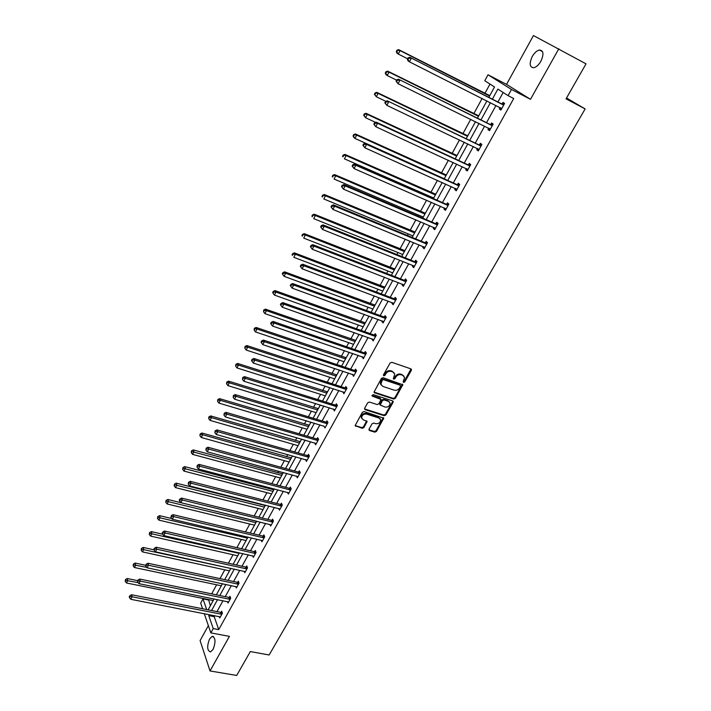 <?xml version="1.0" encoding="UTF-8"?>
<svg xmlns="http://www.w3.org/2000/svg" width="711" height="711" viewBox="0 0 711 711"><rect width="100%" height="100%" fill="white"/><g stroke="black" fill="none" stroke-linecap="round" stroke-linejoin="round"><path stroke-width="1.07" d="M403.564 382.456L404.737 381.94L411.367 370.342L410.94 368.885L391.805 362.29L390.099 363.028L383.478 374.795L383.798 375.817L384.98 375.301L385.842 373.782C387.255 371.711 389.059 370.92 391.254 371.418L392.863 371.96L394.765 374.093L393.316 378.687L393.734 379.15L394.916 378.634L395.769 377.132C397.182 375.07 398.978 374.288 401.155 374.777L402.737 375.31L404.603 377.399L403.27 381.452L403.564 382.456M403.146 381.825L404.248 381.292L411.029 368.911L411.518 369.524M383.362 375.177L384.509 374.653L385.362 373.133L385.842 373.782M393.307 378.519L395.28 376.483L395.769 377.132M209.576 638.949L212.198 636.354C215.584 637.634 215.877 641.971 213.096 649.365L210.492 651.934C207.105 650.636 206.803 646.308 209.576 638.949M532.246 56.516C534.441 52.774 536.849 50.605 539.462 50.01C543.568 50.481 544.031 54.24 540.858 61.288C538.654 65.012 536.263 67.172 533.685 67.749C529.571 67.269 529.091 63.528 532.246 56.516M208.359 625.618L200.102 640.602L210.029 670.953L236.683 675.45L250.325 651.569L269.14 654.982L585.135 108.925L566.045 98.838L586.033 63.848L533.446 35.55L506.534 84.387L488.013 74.779L511.493 89.479L508.081 95.638L497.878 89.115L492.368 99.14M369.045 429.142L369.498 430.528L374.821 432.155L376.475 431.417L383.744 418.201L364.05 411.545L362.37 412.282L355.109 425.631L362.237 428.306L363.908 427.569L367.089 421.481L363.259 419.81L361.623 417.988C361.89 415.18 363.517 413.873 366.494 414.078L379.07 418.024L380.661 419.774C380.412 422.583 378.803 423.889 375.835 423.703L373.746 423.063L372.084 423.792L369.045 429.142M506.534 84.387L530.495 99.309L558.828 48.766M530.495 99.309L511.493 89.479M214.74 615.69L214.207 616.668L218.739 629.599L513.715 98.527L508.081 95.638M218.739 629.599L213.238 628.56L210.847 632.897L204.27 613.646M210.029 670.953L229.422 636.363L210.847 632.897M393.725 399.049L395.387 398.311L402.826 384.767L383.113 377.71L381.416 378.456L373.995 392.134L374.599 392.819L393.725 399.049L393.245 398.382L394.907 397.653L402.346 384.162M393.085 402.346L385.877 414.957L384.216 415.686L365.107 409.66L364.645 408.247L367.72 402.79L369.4 402.053L377.194 404.541L378.874 403.804L381.069 399.44L372.351 396.143L371.924 395.663L373.204 394.623L392.65 400.924L393.085 402.346L392.614 401.679L385.415 414.282L385.877 414.957M585.135 108.925L566.525 97.985M273.753 489.826L274.259 488.901M291.937 456.844L291.243 457.884M289.11 462.008L201.249 437.487L199.907 435.719L200.173 433.923L199.907 435.719M309.836 424.174L309.125 425.24M328.135 390.774L327.398 391.877M346.835 356.62L346.088 357.757M343.813 362.148L343.937 361.677M365.969 321.692L365.196 322.865M362.877 327.344L363.072 326.749M385.54 285.964L384.749 287.164M382.376 291.75L382.642 291.012M405.563 249.401L404.755 250.645M402.328 255.32L402.675 254.449M426.067 211.985L425.231 213.256M422.752 218.037L423.169 217.024M447.05 173.671L446.197 174.986M468.54 134.432L467.669 135.783M490.563 94.243L489.657 95.629M489.986 84.067L484.875 93.425M482.111 98.482L473.81 113.68M470.726 119.341L462.888 133.704M459.484 139.934L452.089 153.478M448.383 160.277L441.424 173.022M437.416 180.363L430.884 192.326M428.92 195.916L428.6 196.503M426.582 200.209L420.468 211.407M418.486 215.024L417.908 216.082M415.873 219.815L410.167 230.266M408.185 233.91L407.35 235.43M405.306 239.18L399.991 248.903M397.991 252.565L396.916 254.538M394.854 258.315L389.939 267.327M387.922 271.015L386.606 273.424M384.535 277.219L379.994 285.538M377.968 289.244L376.421 292.079M374.333 295.9L370.164 303.535M368.129 307.268L366.352 310.52M364.254 314.369L360.45 321.336M358.406 325.078L356.407 328.749M354.291 332.615L350.843 338.925M348.79 342.693L346.568 346.764M344.453 350.647L341.351 356.327M339.28 360.113L336.845 364.565M334.721 368.467L331.957 373.524M329.886 377.328L327.238 382.171M325.096 386.091L322.67 390.535M320.59 394.356L317.746 399.564M315.586 403.51L313.489 407.359M311.391 411.198L308.352 416.77M306.192 420.725L304.406 423.996M302.299 427.844L299.064 433.781M296.896 437.754L295.421 440.447M293.314 444.313L289.884 450.596M287.706 454.587L286.542 456.72M284.418 460.604L280.809 467.225M278.623 471.233L277.752 472.824M275.619 476.717L271.824 483.667M269.638 487.693L269.06 488.75M266.918 492.661L262.954 499.931M260.75 503.966L260.457 504.499M258.315 508.427L254.174 516.017M249.792 524.025L245.482 531.926M241.367 539.462L236.896 547.657M233.03 554.731L228.4 563.228M224.783 569.84L219.992 578.621M216.624 584.789L211.674 593.863M208.545 599.586L210.367 605.754M479.49 114.462L478.601 115.831M457.733 154.171L456.871 155.505M436.492 192.939L435.656 194.236M433.283 198.565L433.603 197.978M415.757 230.808L414.94 232.062M412.478 236.79L412.86 235.848M395.494 267.789L394.694 269.007M392.294 273.637L392.596 272.837M375.701 303.935L374.919 305.117M372.564 309.649L372.804 308.983M356.344 339.254L355.589 340.409M353.287 344.844L353.456 344.311M337.432 373.79L336.694 374.91M318.937 407.563L318.208 408.647M300.842 440.598L300.131 441.655M283.138 472.913L282.454 473.944M488.857 97.354L494.536 86.973L484.778 80.734L488.013 74.779M202.608 608.767L200.68 603.124L202.982 598.884L206.679 609.567M208.341 599.968L202.982 598.884M208.127 609.851L214.118 598.92M216.357 594.823L222.445 583.713M224.685 579.625L230.862 568.338M233.092 564.267L239.376 552.803M241.598 548.741L247.979 537.098M250.192 533.046L256.68 521.216M258.884 517.181L265.47 505.166M267.674 501.139L274.366 488.928M276.561 484.92L283.351 472.513M285.538 468.522L292.443 455.92M294.621 451.938L301.642 439.131M303.81 435.168L310.938 422.156M313.098 418.21L320.341 404.986M322.501 401.057L329.86 387.619M332.001 383.709L339.485 370.049M341.618 366.156L349.217 352.274M351.341 348.408L359.064 334.294M361.179 330.446L369.027 316.102M371.133 312.271L379.114 297.696M381.203 293.883L389.317 279.076M391.388 275.281L399.644 260.226M401.706 256.458L410.087 241.145M412.14 237.403L420.663 221.841M422.698 218.126L431.373 202.297M433.39 198.609L442.206 182.514M444.215 178.852L453.174 162.49M455.164 158.855L464.283 142.218M466.256 138.609L475.526 121.688M477.49 118.106L486.911 100.9M209.301 614.633L208.767 615.61L213.238 628.56M490.43 102.677L481 119.839M479.045 123.412L469.775 140.289M467.794 143.889L458.684 160.49M456.693 164.117L447.726 180.443M445.717 184.096L436.91 200.147M434.883 203.835L426.209 219.619M424.174 223.325L415.651 238.86M413.598 242.593L405.208 257.862M403.146 261.621L394.898 276.65M392.819 280.427L384.704 295.207M382.616 299.011L374.635 313.551M372.528 317.382L364.672 331.69M362.566 335.53L354.833 349.608M352.709 353.474L345.111 367.32M342.978 371.204L335.494 384.838M333.343 388.739L325.985 402.15M323.834 406.07L316.582 419.268M314.422 423.205L307.294 436.19M305.117 440.145L298.105 452.925M295.918 456.897L289.013 469.473M286.826 473.464L280.027 485.844M277.832 489.843L271.14 502.028M268.936 506.045L262.35 518.035M260.137 522.07L253.649 533.872M251.427 537.916L245.046 549.532M242.824 553.593L236.541 565.032M234.31 569.093L228.124 580.363M225.885 584.442L219.797 595.525M217.548 599.613L211.558 610.536M214.207 616.668L208.767 615.61M503.157 92.492L497.94 101.957M495.994 105.486L486.573 122.585M484.609 126.14L475.339 142.955M473.366 146.537L464.247 163.077M462.257 166.694L453.289 182.949M451.289 186.593L442.473 202.591M440.447 206.252L431.773 221.983M429.737 225.68L421.205 241.153M419.161 244.877L410.771 260.093M408.701 263.834L400.453 278.81M398.373 282.578L390.25 297.305M388.162 301.091L380.181 315.586M378.074 319.399L370.218 333.655M368.102 337.485L360.37 351.51M358.246 355.367L350.639 369.169M348.506 373.035L341.022 386.624M338.871 390.508L331.504 403.875M329.353 407.785L322.101 420.939M319.941 424.858L312.804 437.807M310.627 441.744L303.606 454.489M301.428 458.444L294.514 470.984M292.319 474.957L285.52 487.302M283.325 491.283L276.623 503.432M274.419 507.432L267.825 519.394M265.612 523.412L259.124 535.179M256.902 539.205L250.521 550.794M248.29 554.838L241.998 566.24M239.767 570.293L233.581 581.527M231.333 585.588L225.245 596.645M222.996 600.724L216.997 611.602M221.094 612.278L221.681 611.211L222.41 613.229L219.779 617.992L219.272 616.579M229.342 597.347L229.937 596.271L230.693 598.271L228.027 603.079L227.493 601.639M237.687 582.256L238.292 581.171L239.065 583.144L236.372 588.006L235.803 586.531M246.122 567.005L246.726 565.912L247.526 567.858L244.806 572.773L244.193 571.262M254.636 551.594L255.258 550.483L256.076 552.411L253.329 557.38L252.672 555.833M263.257 536.014L263.879 534.885L264.723 536.787L261.941 541.818L261.248 540.236M271.958 520.265L272.589 519.128L273.459 521.003L270.651 526.078L269.904 524.46M280.765 504.339L281.396 503.192L282.294 505.041L279.45 510.178L278.659 508.507M289.661 488.244L290.31 487.079L291.226 488.901L288.355 494.092L287.502 492.385M298.664 471.962L299.313 470.789L300.264 472.584L297.358 477.836L296.443 476.077M307.765 455.502L308.414 454.32L309.392 456.08L306.459 461.395L305.499 459.59M316.964 438.865L317.621 437.665L318.626 439.398L315.657 444.766L314.706 442.935M326.269 422.032L326.936 420.823L327.967 422.53L324.963 427.951L324.02 426.093M335.672 405.012L336.356 403.786L337.414 405.457L334.374 410.949L333.441 409.056M345.19 387.797L345.875 386.553L346.968 388.197L343.893 393.752L342.969 391.823M354.816 370.387L355.509 369.133L356.629 370.742L353.518 376.359L352.603 374.395M364.556 352.78L365.258 351.51L366.405 353.083L363.259 358.762L362.352 356.771M374.404 334.961L375.115 333.672L376.288 335.219L373.106 340.969L372.209 338.934M384.367 316.937L385.086 315.64L386.295 317.142L383.078 322.963L381.878 321.443L382.18 320.892M394.445 298.7L395.174 297.385L396.418 298.86L393.156 304.743L391.93 303.259L392.276 302.637M404.648 280.25L405.386 278.925L406.656 280.356L403.359 286.311L402.097 284.862L402.488 284.169M414.966 261.586L415.713 260.235L417.019 261.639L413.686 267.656L412.389 266.252L412.815 265.479M425.409 242.691L426.165 241.331L427.507 242.691L424.129 248.788L422.805 247.419L423.276 246.566M435.985 223.574L436.741 222.196L438.118 223.512L434.705 229.689L433.337 228.355L433.852 227.422M446.677 204.226L447.45 202.831L448.863 204.11L445.406 210.349L444.002 209.061L444.562 208.047M457.502 184.647L458.284 183.234L459.733 184.469L456.231 190.788L454.8 189.544L455.404 188.442M468.46 164.828L469.251 163.397L470.735 164.579L467.198 170.978L465.723 169.778L466.38 168.596M479.561 144.76L480.36 143.311L481.88 144.457L478.299 150.928L476.788 149.772L477.481 148.501M490.786 124.443L491.594 122.976L493.158 124.078L489.532 130.637L487.977 129.518L488.733 128.158M502.162 103.877L502.979 102.393L504.579 103.442L500.908 110.081L499.318 109.014L500.117 107.565M499.318 109.014L501.024 109.876M487.977 129.518L489.683 130.353M476.788 149.772L478.485 150.581M465.723 169.778L467.429 170.569M454.8 189.544L456.498 190.308M444.002 209.061L445.708 209.807M433.337 228.355L435.043 229.075M422.805 247.419L424.503 248.112M412.389 266.252L414.086 266.927M402.097 284.862L403.795 285.52M391.93 303.259L393.627 303.899M381.878 321.443L383.576 322.056M371.942 339.414L373.639 340.009M362.121 357.18L363.819 357.757M352.416 374.741L354.105 375.301M342.818 392.099L344.506 392.641M333.326 409.269L335.014 409.794M323.94 426.236L234.55 399.182L236.034 396.32L327.291 423.738M314.662 443.024L316.208 443.468M305.49 459.617L306.841 459.999M403.83 375.968L402.737 375.31M395.28 376.483C396.694 374.43 398.489 373.639 400.666 374.128L402.248 374.67M393.992 372.653L392.863 371.96M385.362 373.133C386.775 371.062 388.579 370.28 390.774 370.769L392.383 371.311M373.986 392.09L393.245 398.382M400.524 386.26L400.213 385.255L383.425 379.647L382.242 380.163L380.865 384.224L382.794 386.393L394.267 390.188C396.436 390.65 398.222 389.868 399.626 387.833L400.524 386.26M381.123 384.998L380.394 383.567L380.874 381.105L381.771 379.514L382.953 378.999L399.733 384.598M364.494 408.914L383.753 415.011L385.415 414.282M380.661 398.853L380.003 398.107L371.915 395.485L372.351 396.143M385.22 407.11C388.224 407.314 389.841 405.981 390.072 403.119L388.499 401.368L384.082 399.938L382.411 400.675L380.207 405.03L385.22 407.11M389.432 401.919L388.499 401.368M380.198 404.968L379.896 403.617L381.94 400.009L383.611 399.271L388.028 400.702M392.614 401.679L392.774 400.977M380.056 418.601L379.07 418.024M361.766 418.495L361.179 417.304C361.446 414.495 363.072 413.198 366.041 413.402L378.608 417.348M355.1 425.551L361.792 427.622L363.454 426.884L366.654 420.876M368.885 429.773L374.368 431.461L376.021 430.733L383.3 417.606M489.799 95.638L398.711 49.654L400.08 50.597L398.293 54.063L407.634 58.782M489.577 96.038L400.08 50.597L397.014 50.179L396.303 51.565L396.845 51.939L397.556 50.552M396.845 51.939L398.293 54.063L396.934 53.121L396.303 51.565M397.014 50.179L398.711 49.654M503.077 104.81L409.847 57.307L503.752 104.926M408.683 58.24L411.269 58.284L409.438 61.821L408.016 60.835L407.385 59.262L407.954 59.653L408.683 58.24L408.114 57.849L407.385 59.262M501.726 108.596L409.438 61.821L407.954 59.653M501.477 103.753L504.312 103.922M501.388 109.21L500.18 107.592M409.847 57.307L408.114 57.849M478.734 115.831L387.682 71.144L389.015 72.131L387.255 75.553L396.587 80.139M478.476 116.302L389.015 72.131L385.984 71.687L385.282 73.055L385.806 73.455L386.508 72.087M385.806 73.455L387.255 75.553L385.931 74.557L385.282 73.055M385.984 71.687L387.682 71.144M467.802 135.783L376.794 92.35L378.083 93.39L376.35 96.776L385.86 101.326M467.509 136.325L378.083 93.39L375.088 92.919L374.395 94.279L374.91 94.696L375.604 93.337M374.91 94.696L376.35 96.776L374.395 94.279M375.088 92.919L376.794 92.35M491.674 125.429L398.498 79.205L492.35 125.545M397.325 80.192L399.884 80.245L398.08 83.738L396.054 81.17L396.605 81.587L397.325 80.192L396.774 79.774L396.054 81.17M490.341 129.171L398.08 83.738L396.605 81.587M490.11 124.327L492.936 124.478M490.048 129.695L488.946 128.264M398.498 79.205L396.774 79.774M480.405 145.799L387.308 100.829L481.08 145.906M386.109 101.86L388.65 101.913L386.864 105.361L384.855 102.802L385.398 103.237L386.109 101.86L385.575 101.424L384.855 102.802M479.098 149.488L386.864 105.361L385.398 103.237M478.885 144.653L481.703 144.777M478.85 149.932L477.863 148.679M387.308 100.829L385.575 101.424M457.004 155.505L366.041 113.298L367.294 114.391L365.578 117.724L375.63 122.399M456.675 156.1L367.294 114.391L364.334 113.893L363.65 115.226L364.148 115.662L364.832 114.329M364.148 115.662L365.578 117.724L363.65 115.226M364.334 113.893L366.041 113.298M469.269 165.912L467.794 164.721L376.252 122.168L377.559 123.305L469.944 166.019M375.035 123.243L377.559 123.305L375.799 126.709L373.817 124.149L374.333 124.603L375.035 123.243L374.519 122.79L373.817 124.149M467.989 169.556L375.799 126.709L374.333 124.603M467.794 164.721L470.602 164.828M467.785 169.92L466.905 168.845M376.252 122.168L374.519 122.79M446.33 174.986L355.429 133.979L356.646 135.117L354.949 138.414L444.268 178.754M445.975 175.644L356.646 135.117L353.714 134.601L353.038 135.917L353.518 136.37L354.194 135.054M353.518 136.37L354.949 138.414L353.74 137.276L353.038 135.917M353.714 134.601L355.429 133.979M458.275 185.784L456.835 184.549L365.338 143.24L366.609 144.431L458.95 185.882M364.112 144.36L366.609 144.431L364.867 147.79L362.912 145.231L363.41 145.702L364.112 144.36L363.605 143.889L362.912 145.231M457.013 189.375L364.867 147.79L363.41 145.702M456.835 184.549L459.635 184.638M456.853 189.668L456.089 188.753M365.338 143.24L363.605 143.889M435.79 194.236L344.942 154.411L346.124 155.593L344.444 158.846L433.71 198.022M435.399 194.947L346.124 155.593L343.217 155.051L342.551 156.349L343.022 156.829L343.689 155.522M343.022 156.829L342.551 156.349M343.217 155.051L344.942 154.411M447.415 205.417L446.01 204.137L354.567 164.045L355.802 165.281L448.09 205.506M353.314 165.21L355.802 165.281L354.078 168.596L352.141 166.036L352.629 166.534L353.314 165.21L352.825 164.712L352.141 166.036M446.179 208.954L354.078 168.596L352.629 166.534M446.01 204.137L448.81 204.208M446.055 209.185L445.406 208.421M354.567 164.045L352.825 164.712M425.365 213.256L334.579 174.586L335.725 175.813L334.072 179.03L423.276 217.068M424.947 214.029L335.725 175.813L332.864 175.244L332.197 176.532L332.659 177.021L333.317 175.741M332.659 177.021L332.197 176.532M332.864 175.244L334.579 174.586M436.687 224.809L435.31 223.494L343.928 184.593L345.128 185.873L437.354 224.898M342.666 185.793L345.128 185.873L343.431 189.144L341.511 186.584L341.982 187.1L342.666 185.793L342.187 185.278L341.511 186.584M435.47 228.302L343.431 189.144L341.982 187.1M435.31 223.494L438.1 223.547M435.381 228.453L434.856 227.849M343.928 184.593L342.187 185.278M415.073 232.053L324.349 194.512L325.46 195.783L323.834 198.964L412.967 235.892M414.611 232.888L325.46 195.783L322.625 195.196L321.976 196.467L322.421 196.974L323.07 195.703M322.421 196.974L321.976 196.467M322.625 195.196L324.349 194.512M426.085 243.98L424.743 242.62L333.423 204.875L334.588 206.199L426.751 244.051M332.144 206.119L334.588 206.199L332.908 209.434L331.006 206.874L331.468 207.408L332.144 206.119L331.682 205.586L331.006 206.874M424.885 247.419L332.908 209.434L331.468 207.408M424.743 242.62L427.471 242.647M424.84 247.508L424.431 247.037M333.423 204.875L331.682 205.586M404.888 250.636L314.244 214.198L315.329 215.513L313.711 218.65L402.781 254.494M404.408 251.525L315.329 215.513L312.52 214.9L311.871 216.162L312.307 216.686L312.947 215.433M312.307 216.686L311.871 216.162M312.52 214.9L314.244 214.198M415.606 262.91L414.3 261.515L323.052 224.907L324.18 226.276L416.273 262.981M321.754 226.187L324.18 226.276L322.527 229.475L320.643 226.916L321.088 227.467L321.754 226.187L321.301 225.636L320.643 226.916M414.193 266.065L322.527 229.475L321.088 227.467M414.3 261.515L416.922 261.532M323.052 224.907L321.301 225.636M394.827 269.007L304.264 233.652L305.312 235.003L303.713 238.105L392.712 272.882M394.312 269.949L305.312 235.003L302.531 234.372L301.899 235.608L302.317 236.159L302.948 234.914M302.317 236.159L301.899 235.608M302.531 234.372L304.264 233.652M384.882 287.164L294.398 252.867L295.412 254.262L293.839 257.32L382.749 291.057M384.34 288.159L295.412 254.262L293.074 254.165L292.665 253.605L292.043 254.831L292.443 255.391L293.074 254.165M292.443 255.391L292.043 254.831M292.665 253.605L294.398 252.867M375.053 305.108L284.649 271.851L285.635 273.282L284.08 276.312L372.911 309.027M374.484 306.157L285.635 273.282L283.316 273.184L282.925 272.606L282.303 273.815L282.694 274.393L283.316 273.184M284.08 276.312L282.694 274.393M282.925 272.606L284.649 271.851M365.33 322.856L275.024 290.603L275.975 292.079L274.437 295.074L363.179 326.784M364.734 323.949L275.975 292.079L273.673 291.972L273.291 291.386L272.677 292.585L273.06 293.172L273.673 291.972M274.437 295.074L273.06 293.172M273.291 291.386L275.024 290.603M355.722 340.4L265.505 309.143L266.429 310.654L264.91 313.613L353.563 344.346M355.091 341.547L266.429 310.654L264.137 310.547L263.772 309.943L263.532 311.729L264.137 310.547M264.91 313.613L263.532 311.729M263.772 309.943L265.505 309.143M346.221 357.749L256.102 327.46L257 329.015L255.498 331.93L344.053 361.712M345.564 358.939L257 329.015L254.725 328.9L254.369 328.278L254.12 330.064L254.725 328.9M255.498 331.93L254.12 330.064M254.369 328.278L256.102 327.46M336.827 374.901L246.806 345.564L247.677 347.155L246.193 350.043L334.641 378.883M336.143 376.146L247.677 347.155L245.419 347.03L245.073 346.399L244.824 348.186L245.419 347.03M246.193 350.043L244.824 348.186M245.073 346.399L246.806 345.564M327.531 391.868L237.616 363.463L238.461 365.081L236.994 367.934L325.345 395.858M326.829 393.147L238.461 365.081L236.221 364.956L235.883 364.308L235.634 366.103L236.221 364.956M236.994 367.934L235.634 366.103M235.883 364.308L237.616 363.463M318.341 408.638L228.542 381.149L229.351 382.802L227.902 385.629L316.146 412.647M317.613 409.971L229.351 382.802L227.129 382.678L226.8 382.02L226.542 383.807L227.129 382.678M227.902 385.629L226.542 383.807M226.8 382.02L228.542 381.149M309.258 425.231L219.566 398.64L220.348 400.32L218.917 403.11L307.054 429.257M308.503 426.609L220.348 400.32L218.135 400.195L217.824 399.52L217.566 401.306L218.135 400.195M218.917 403.11L217.566 401.306M217.824 399.52L219.566 398.64M405.252 281.618L403.981 280.187L312.804 244.691L313.898 246.104L405.919 281.689M311.489 246.015L313.898 246.104L312.262 249.259L310.405 246.708L310.84 247.277L311.489 246.015L311.054 245.446L310.405 246.708M404.097 284.978L312.262 249.259L310.84 247.277M403.981 280.187L406.514 280.196M312.804 244.691L311.054 245.446M395.023 300.113L393.787 298.638L302.69 264.234L303.748 265.692L395.689 300.175M301.357 265.594L303.748 265.692L302.131 268.811L300.291 266.252L300.709 266.838L301.357 265.594L300.931 265.007L300.291 266.252M393.885 303.428L302.131 268.811L300.709 266.838M393.787 298.638L396.231 298.638M302.69 264.234L300.931 265.007M384.909 318.386L383.709 316.875L292.692 283.547L293.723 285.04L385.575 318.448M291.341 284.933L290.932 284.338L290.301 285.564L290.71 286.169L291.341 284.933L293.723 285.04L292.123 288.115L383.798 321.665M383.709 316.875L386.073 316.866M292.692 283.547L290.932 284.338M290.71 286.169L292.123 288.115M374.919 336.454L373.746 334.908L282.818 302.61L283.813 304.148L375.577 336.507M281.458 304.041L281.058 303.419L280.427 304.637L280.827 305.259L281.458 304.041L283.813 304.148L282.24 307.188L373.817 339.68M373.746 334.908L376.03 334.881M282.818 302.61L281.058 303.419M280.827 305.259L282.24 307.188M365.036 354.309L363.899 352.727L273.06 321.452L274.028 323.025L365.703 354.354M271.682 322.91L271.3 322.279L270.678 323.487L271.06 324.118L271.682 322.91L274.028 323.025L272.464 326.029L363.961 357.5M363.899 352.727L366.121 352.692M273.06 321.452L271.3 322.279M271.06 324.118L272.464 326.029M355.269 371.96L354.158 370.342L263.417 340.071L264.359 341.68L355.935 372.004M262.03 341.564L261.657 340.916L261.044 342.107L261.417 342.746L262.03 341.564L264.359 341.68L262.821 344.648L354.211 375.106M354.158 370.342L356.318 370.298M263.417 340.071L261.657 340.916M261.417 342.746L262.821 344.648M345.617 389.406L344.533 387.762L253.898 358.46L254.805 360.113L346.275 389.441M252.494 359.988L252.129 359.331L251.525 360.495L251.89 361.161L252.494 359.988L254.805 360.113L253.285 363.045L344.577 392.516M344.533 387.762L346.639 387.708M253.898 358.46L252.129 359.331M251.89 361.161L253.285 363.045M336.072 406.656L335.023 404.977L244.486 376.634L245.357 378.323L336.73 406.692M243.073 378.19L242.718 377.523L242.469 379.354L243.073 378.19L245.357 378.323L243.855 381.22L335.05 409.723M335.023 404.977L337.067 404.915M244.486 376.634L242.718 377.523M242.469 379.354L243.855 381.22M233.759 396.187L233.421 395.494L233.164 397.333L233.759 396.187L236.034 396.32L235.181 394.596L325.611 422.005L327.611 421.934M235.181 394.596L233.421 395.494M233.164 397.333L234.55 399.182M317.31 440.571L316.306 438.838L225.991 412.353L226.809 414.104L317.959 440.598M224.552 413.971L224.223 413.269L223.965 415.1L224.552 413.971L226.809 414.104L225.343 416.93L316.324 443.566M316.306 438.838L318.261 438.758M225.991 412.353L224.223 413.269M223.965 415.1L225.343 416.93M300.264 441.647L210.687 415.926L211.451 417.641L210.038 420.397L298.051 445.681M299.491 443.06L211.451 417.641L209.256 417.508L208.945 416.824L208.687 418.61L209.256 417.508M210.038 420.397L208.687 418.61M208.945 416.824L210.687 415.926M308.085 457.253L307.108 455.484L216.908 429.897L217.699 431.684L308.734 457.271M215.46 431.541L215.14 430.822L214.873 432.661L215.46 431.541L217.699 431.684L216.251 434.483L307.108 460.204M307.108 455.484L309.018 455.396M216.908 429.897L215.14 430.822M214.873 432.661L216.251 434.483M291.377 457.875L201.915 433.017L202.653 434.759L201.249 437.487M290.577 459.333L202.653 434.759L200.466 434.625M200.173 433.923L201.915 433.017M298.958 473.739L298.016 471.944L207.923 447.237L208.696 449.059L299.607 473.757M206.466 448.908L206.163 448.179L205.888 450.019L206.466 448.908L208.696 449.059L207.256 451.823L298.007 476.663M298.016 471.944L299.873 471.855M207.923 447.237L206.163 448.179M205.888 450.019L207.256 451.823M282.578 473.935L193.241 449.912L193.952 451.689L192.565 454.382L280.356 477.988M281.76 475.428L191.783 451.547L191.499 450.836L191.232 452.631L191.783 451.547M192.565 454.382L191.232 452.631M191.499 450.836L193.241 449.912M289.937 490.048L289.013 488.226L199.044 464.381L199.791 466.229L290.586 490.066M197.578 466.078L197.285 465.341L197.009 467.171L197.578 466.078L199.791 466.229L198.369 468.967L288.995 492.936M289.013 488.226L290.835 488.128M199.044 464.381L197.285 465.341M197.009 467.171L198.369 468.967M273.877 489.817L184.664 466.62L185.349 468.425L183.98 471.091L271.646 493.887M273.033 491.354L183.198 468.282L182.923 467.562L182.647 469.349L183.198 468.282M183.98 471.091L182.647 469.349M182.923 467.562L184.664 466.62M281.014 506.179L280.116 504.33L190.272 481.329L190.992 483.204L281.663 506.188M188.788 483.053L188.504 482.298L188.228 484.138L188.788 483.053L190.992 483.204L189.588 485.906L280.09 509.032M280.116 504.33L281.903 504.223M190.272 481.329L188.504 482.298M188.228 484.138L189.588 485.906M265.274 505.53L176.177 483.142L176.843 484.982L175.493 487.613L263.034 509.609M264.403 507.103L174.702 484.831L174.444 484.093L174.168 485.88L174.702 484.831M175.493 487.613L174.168 485.88M174.444 484.093L176.177 483.142M272.189 522.132L271.318 520.256L181.598 498.082L182.292 499.993L272.828 522.141M180.105 499.833L179.83 499.069L179.279 500.135L179.554 500.9L180.105 499.833L182.292 499.993L180.905 502.659L271.273 524.949M271.318 520.256L273.06 520.15M181.598 498.082L179.83 499.069M179.554 500.9L180.905 502.659M256.253 521.119L167.796 499.478L168.436 501.344L167.094 503.948L254.511 525.171M255.871 522.692L166.312 501.193L166.054 500.446L165.77 502.233L166.312 501.193M167.094 503.948L165.77 502.233M166.054 500.446L167.796 499.478M263.452 537.916L262.608 536.005L173.022 514.648L173.688 516.586L264.101 537.916M171.52 516.426L171.253 515.644L170.969 517.484L171.52 516.426L173.688 516.586L172.32 519.226L262.563 540.689M262.608 536.005L264.323 535.898M173.022 514.648L171.253 515.644M170.969 517.484L172.32 519.226M171.795 518.55L159.495 515.635L160.117 517.528L158.793 520.105L246.077 540.564M247.428 538.111L158.002 517.377L157.762 516.613L157.478 518.408L158.002 517.377M158.793 520.105L157.478 518.408M157.762 516.613L159.495 515.635M254.814 553.522L253.996 551.594L164.534 531.028L165.183 532.992L255.462 553.522M163.032 532.823L162.775 532.041L162.232 533.081L162.49 533.872L163.032 532.823L165.183 532.992L163.832 535.596L253.943 556.269M253.996 551.594L255.676 551.478M164.534 531.028L162.775 532.041M162.49 533.872L163.832 535.596M162.775 534.237L151.292 531.615L151.887 533.534L150.581 536.085L237.741 555.798M239.065 553.362L149.79 533.374L149.559 532.61L149.266 534.396L149.79 533.374M150.581 536.085L149.266 534.396M149.559 532.61L151.292 531.615M246.273 568.969L245.473 567.014L156.153 547.221L156.776 549.212L246.913 568.96M154.634 549.043L154.385 548.252L153.852 549.283L154.1 550.083L154.634 549.043L156.776 549.212L155.433 551.798L245.411 571.68M245.473 567.014L247.126 566.889M156.153 547.221L154.385 548.252M154.1 550.083L155.433 551.798M154.011 549.807L143.178 547.426L143.755 549.372L142.458 551.887L229.484 570.862M230.799 568.462L141.667 549.212L141.445 548.43L141.151 550.216L141.667 549.212M142.458 551.887L141.151 550.216M141.445 548.43L143.178 547.426M237.821 584.238L237.047 582.265L147.861 563.236L148.457 565.254L238.461 584.238M146.333 565.085L146.093 564.276L145.799 566.107L146.333 565.085L148.457 565.254L147.133 567.805L236.976 586.922M237.047 582.265L238.665 582.14M147.861 563.236L146.093 564.276M145.799 566.107L147.133 567.805M145.577 565.272L135.152 563.059L135.703 565.032L134.423 567.52L221.317 585.775M146.795 567.369L133.632 564.863L133.419 564.072L133.126 565.858L133.632 564.863M134.423 567.52L133.126 565.858M133.419 564.072L135.152 563.059M229.457 599.355L228.711 597.356L139.658 579.074L140.236 581.118L230.097 599.346M138.121 580.94L137.89 580.123L137.596 581.953L138.121 580.94L140.236 581.118L138.921 583.642L228.622 602.004M228.711 597.356L230.302 597.231M139.658 579.074L137.89 580.123M137.596 581.953L138.921 583.642M137.623 580.656L127.216 578.523L127.749 580.523L126.478 582.984L213.229 600.537M138.13 582.638L125.687 580.354L125.474 579.554L125.18 581.34L125.687 580.354M126.478 582.984L125.18 581.34M125.474 579.554L127.216 578.523M221.183 614.313L220.454 612.287L131.544 594.734L132.095 596.805L221.823 614.295M129.997 596.627L129.784 595.8L129.269 596.805L129.482 597.631L129.997 596.627L132.095 596.805L130.806 599.302L220.366 616.926M220.454 612.287L222.019 612.153M131.544 594.734L129.784 595.8M129.482 597.631L130.806 599.302M404.248 381.292L404.737 381.94M384.509 374.653L384.98 375.301M394.427 377.985L394.916 378.634M400.666 374.128L401.155 374.777M390.774 370.769L391.254 371.418M410.869 369.702L411.367 370.342M374.137 392.161L374.599 392.819M402.186 384.909L402.675 385.558M394.907 397.653L395.387 398.311M382.953 378.999L383.425 379.647M381.771 379.514L382.242 380.163M380.874 381.105L381.345 381.754M383.753 415.011L384.216 415.686M364.663 408.985L365.107 409.66M380.003 398.107L380.465 398.773M383.611 399.271L384.082 399.938M381.94 400.009L382.411 400.675M379.896 403.617L380.358 404.283M366.041 413.402L366.494 414.078M366.494 421.525L366.947 422.201M363.454 426.884L363.908 427.569M361.792 427.622L362.237 428.306M355.287 425.631L355.722 426.316M383.14 418.264L383.602 418.939M376.021 430.733L376.475 431.417M374.368 431.461L374.821 432.155M369.053 429.844L369.498 430.528M488.99 95.514L489.63 95.932M501.602 108.436L500.855 107.939M503.548 104.926L501.948 103.868M477.934 115.715L478.556 116.16M467.003 135.677L467.616 136.139M490.217 129.011L489.683 128.629M492.136 125.545L490.581 124.443M480.867 145.906L479.347 144.76M456.204 155.398L456.8 155.878M469.74 166.019L468.256 164.819M445.539 174.888L446.117 175.377M458.746 185.882L457.297 184.647M434.99 194.139L435.559 194.654M447.886 205.506L446.472 204.235M424.574 213.176L425.125 213.7M437.149 224.898L435.781 223.583M414.282 231.982L414.815 232.524M426.547 244.06L425.205 242.7M404.106 250.565L404.621 251.125M416.068 262.99L414.762 261.595M394.045 268.936L394.552 269.513M384.1 287.102L384.598 287.688M374.27 305.055L374.75 305.659M364.547 322.803L365.019 323.425M354.94 340.356L355.402 340.987M345.439 357.713L345.884 358.353M336.045 374.866L336.481 375.524M326.758 391.832L327.176 392.508M317.568 408.612L317.977 409.305M308.485 425.214L308.885 425.907M405.714 281.698L404.443 280.258M395.485 300.184L394.25 298.709M385.371 318.457L384.162 316.946M375.381 336.516L374.199 334.97M365.498 354.371L364.352 352.789M355.731 372.013L354.62 370.395M346.079 389.459L344.995 387.815M336.534 406.701L335.476 405.03M326.642 423.712L325.611 422.005M327.096 423.756L326.065 422.05M317.764 440.616L316.768 438.883M299.491 441.629L299.882 442.34M308.538 457.289L307.561 455.52M290.603 457.866L290.986 458.586M299.411 473.775L298.469 471.98M281.814 473.926L282.178 474.655M290.39 490.083L289.466 488.261M273.113 489.808L273.468 490.554M281.467 506.205L280.569 504.357M264.51 505.53L264.856 506.285M272.633 522.158L271.771 520.283M255.996 521.083L256.333 521.847M263.905 537.934L263.061 536.032M255.267 553.54L254.449 551.612M246.726 568.987L245.926 567.031M238.265 584.255L237.492 582.282M229.902 599.373L229.155 597.373M221.628 614.322L220.899 612.295M212.198 636.354L213.504 636.603M539.462 50.01L542.555 51.707M402.39 384.18L402.826 384.767M380.394 383.567L380.865 384.224M379.745 404.363L380.207 405.03M392.828 401.004L393.236 401.582M361.179 417.304L361.623 417.988M366.716 420.921L367.089 421.481M383.362 417.641L383.744 418.201"/></g></svg>
